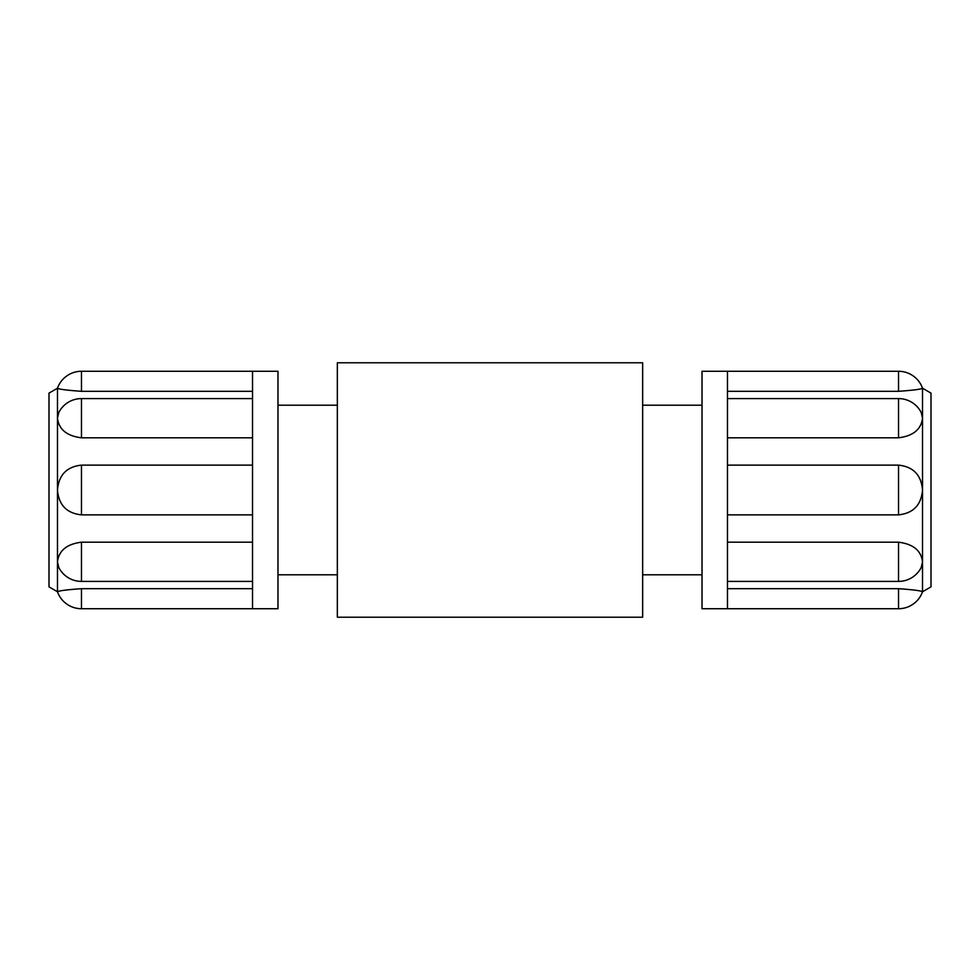 <?xml version="1.0" encoding="UTF-8"?>
<svg xmlns="http://www.w3.org/2000/svg" width="980" height="980" viewBox="0 0 980 980"><rect width="100%" height="100%" fill="white"/><g stroke="black" fill="none" stroke-linecap="round" stroke-linejoin="round"><path stroke-width="1.47" d="M642.66 362.784L642.66 617.216L337.341 617.216L337.341 362.784L642.66 362.784M727.466 398.591L898.538 398.591A25.443 25.443 0 0 1 921.212 412.507L922.523 418.043C921.249 429.363 913.25 435.953 898.538 437.803L727.466 437.803M727.466 465.132L898.538 465.132C913.25 466.701 921.249 474.982 922.523 490C921.249 505.019 913.25 513.299 898.538 514.868L727.466 514.868M727.466 542.197L898.538 542.197C913.25 544.047 921.249 550.638 922.523 561.957L921.212 567.494A25.443 25.443 0 0 1 898.538 581.41L898.538 542.197M727.466 588.686L898.538 588.686C913.25 589.74 921.249 590.769 922.523 591.773C921.249 590.769 913.25 589.74 898.538 588.686L898.538 608.727A25.443 25.443 0 0 0 922.523 591.773L922.523 388.227C921.249 389.232 913.25 390.261 898.538 391.314C913.25 390.261 921.249 389.232 922.523 388.227A25.443 25.443 0 0 0 898.538 371.273L898.538 391.314L727.466 391.314M727.466 371.273L702.023 371.273L702.023 608.727L727.466 608.727L727.466 371.273L898.538 371.273M922.523 591.773L931 586.873L931 393.127L922.523 388.227M642.66 574.807L702.023 574.807M252.534 581.41L81.463 581.41A25.443 25.443 0 0 1 58.788 567.494L57.477 561.957C58.751 550.638 66.75 544.047 81.463 542.197L252.534 542.197M252.534 514.868L81.463 514.868C66.75 513.299 58.751 505.019 57.477 490C58.751 474.982 66.75 466.701 81.463 465.132L252.534 465.132M252.534 437.803L81.463 437.803C66.75 435.953 58.751 429.363 57.477 418.043L58.788 412.507A25.443 25.443 0 0 1 81.463 398.591L81.463 437.803M252.534 391.314L81.463 391.314C66.75 390.261 58.751 389.232 57.477 388.227C58.751 389.232 66.75 390.261 81.463 391.314L81.463 371.273A25.443 25.443 0 0 0 57.477 388.227L57.477 591.773C58.751 590.769 66.75 589.74 81.463 588.686C66.75 589.74 58.751 590.769 57.477 591.773A25.443 25.443 0 0 0 81.463 608.727L81.463 588.686L252.534 588.686M252.534 608.727L277.977 608.727L277.977 371.273L252.534 371.273L252.534 608.727L81.463 608.727M57.477 388.227L49 393.127L49 586.873L57.477 591.773M337.341 405.193L277.977 405.193M898.538 398.591L898.538 437.803M898.538 465.132L898.538 514.868M81.463 581.41L81.463 542.197M81.463 514.868L81.463 465.132M727.466 581.41L898.538 581.41M727.466 608.727L898.538 608.727M702.023 405.193L642.66 405.193M252.534 398.591L81.463 398.591M252.534 371.273L81.463 371.273M277.977 574.807L337.341 574.807"/></g></svg>
